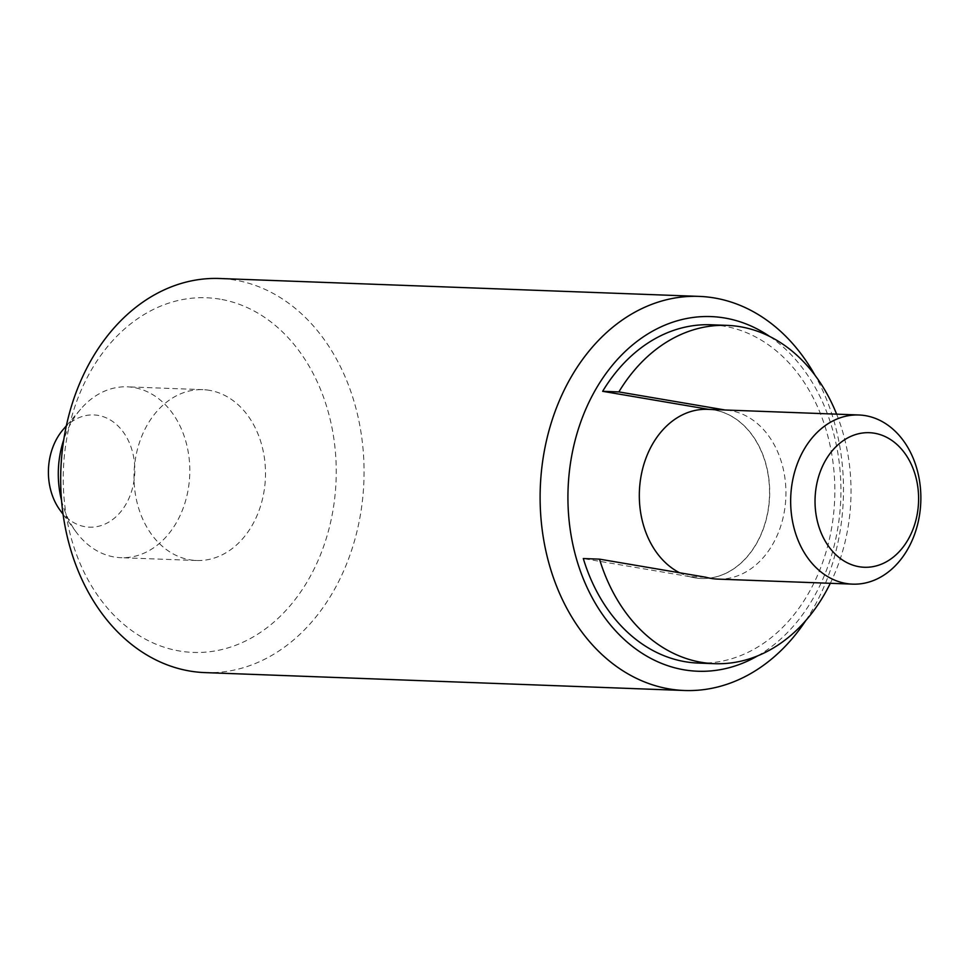 <?xml version="1.0" encoding="UTF-8"?>
<svg xmlns="http://www.w3.org/2000/svg" width="969" height="969" viewBox="0 0 969 969"><rect width="100%" height="100%" fill="white"/><g stroke="black" fill="none" stroke-linecap="round" stroke-linejoin="round"><path stroke-width="0.73" stroke-dasharray="4.84 3.63" d="M205.016 672.607A197.191 151.624 92.1 0 0 363.327 491.162A197.191 151.624 92.1 0 0 234.982 280.077A197.191 151.624 92.1 0 0 219.721 278.503M220.096 299.179A177.448 136.447 92.1 0 0 64.766 452.111A177.448 136.447 92.1 0 0 179.398 650.986A177.448 136.447 92.1 0 0 334.729 498.054A177.448 136.447 92.1 0 0 220.096 299.179M60.139 510.324A56.166 43.181 92.1 0 0 85.163 526.724A56.166 43.181 92.1 0 0 134.328 478.323A56.166 43.181 92.1 0 0 98.051 415.374A56.166 43.181 92.1 0 0 63.142 429.546M61.519 500.319A85.478 65.722 92.1 0 0 76.151 532.029A85.478 65.722 92.1 0 0 114.245 556.993A85.478 65.722 92.1 0 0 120.859 557.684A85.478 65.722 92.1 0 0 189.488 479.025A85.478 65.722 92.1 0 0 133.855 387.527A85.478 65.722 92.1 0 0 127.23 386.837A85.478 65.722 92.1 0 0 80.73 409.088A85.478 65.722 92.1 0 0 63.784 439.623M717.666 579.099A84.63 65.08 92.1 0 0 785.617 501.227A84.63 65.08 92.1 0 0 730.529 410.626A84.63 65.08 92.1 0 0 725.248 410.02L709.029 409.415A84.63 65.08 -87.9 0 1 714.31 410.02A84.63 65.08 -87.9 0 1 769.386 500.622A84.63 65.08 -87.9 0 1 701.447 578.493A84.63 65.08 -87.9 0 1 694.894 577.815A84.63 65.08 -87.9 0 1 689.674 576.652L705.892 577.245M707.576 409.342A84.63 65.08 -87.9 0 1 714.129 410.02A84.63 65.08 -87.9 0 1 769.216 500.61A84.63 65.08 -87.9 0 1 701.265 578.493A84.63 65.08 -87.9 0 1 694.712 577.815A84.63 65.08 -87.9 0 1 679.657 572.788M209.558 390.35A85.478 65.722 92.1 0 0 202.933 389.659A85.478 65.722 92.1 0 0 134.316 468.318A85.478 65.722 92.1 0 0 189.948 559.816A85.478 65.722 92.1 0 0 196.562 560.506A85.478 65.722 92.1 0 0 265.179 481.847A85.478 65.722 92.1 0 0 209.558 390.35M836.622 414.151A169.272 130.149 -87.9 0 1 842.134 429.909A169.272 130.149 -87.9 0 1 830.3 583.302M698.286 663.075A169.272 130.149 92.1 0 0 825.915 429.303A169.272 130.149 92.1 0 0 710.919 324.772M689.674 576.652L583.302 558.544M805.857 620.463A197.191 151.624 92.1 0 0 815.014 375.282M757.722 655.831A177.448 136.447 92.1 0 0 840.765 498.999A177.448 136.447 92.1 0 0 769.64 336.425M63.058 514.285L76.151 532.029M66.364 425.803L80.73 409.088M202.933 389.659L127.23 386.837M196.562 560.506L120.859 557.684"/><path stroke-width="1.45" d="M815.014 375.282A197.191 151.624 92.1 0 0 714.419 297.967A197.191 151.624 92.1 0 0 699.158 296.393A197.191 151.624 92.1 0 0 540.847 477.838A197.191 151.624 92.1 0 0 669.191 688.923A197.191 151.624 92.1 0 0 684.453 690.497A197.191 151.624 92.1 0 0 805.857 620.463M769.64 336.425A177.448 136.447 92.1 0 0 724.776 318.014A177.448 136.447 92.1 0 0 569.445 470.946A177.448 136.447 92.1 0 0 684.066 669.821A177.448 136.447 92.1 0 0 757.722 655.831M699.158 296.393L219.721 278.503A197.191 151.624 92.1 0 0 61.41 459.948A197.191 151.624 92.1 0 0 189.742 671.032A197.191 151.624 92.1 0 0 205.016 672.607L684.453 690.497M865.474 415.665A84.63 65.08 92.1 0 0 858.922 414.986A84.63 65.08 92.1 0 0 790.97 492.858A84.63 65.08 92.1 0 0 846.058 583.459A84.63 65.08 92.1 0 0 852.611 584.137A84.63 65.08 92.1 0 0 920.55 506.266A84.63 65.08 92.1 0 0 865.474 415.665M874.547 433.24A67.321 51.769 92.1 0 0 815.607 491.259A67.321 51.769 92.1 0 0 859.103 566.72A67.321 51.769 92.1 0 0 918.031 508.689A67.321 51.769 92.1 0 0 874.547 433.24M66.364 425.803L63.142 429.546A56.166 43.181 92.1 0 0 60.139 510.324L63.058 514.285M63.784 439.623A85.478 65.722 92.1 0 0 61.519 500.319M830.3 583.302A169.272 130.149 -87.9 0 1 714.516 663.68A169.272 130.149 -87.9 0 1 599.52 559.149L705.892 577.245A84.63 65.08 92.1 0 0 711.113 578.42A84.63 65.08 92.1 0 0 717.666 579.099L852.611 584.137M679.657 572.788A84.63 65.08 -87.9 0 1 640.872 477.148A84.63 65.08 -87.9 0 1 707.576 409.342L858.922 414.986M714.516 663.68L698.286 663.075A169.272 130.149 92.1 0 1 583.302 558.544L599.52 559.149M725.127 409.996L618.864 391.912A169.272 130.149 -87.9 0 1 727.138 325.378L710.919 324.772A169.272 130.149 92.1 0 0 602.645 391.306L708.908 409.39M602.645 391.306L618.864 391.912M727.138 325.378A169.272 130.149 -87.9 0 1 836.622 414.151"/></g></svg>
